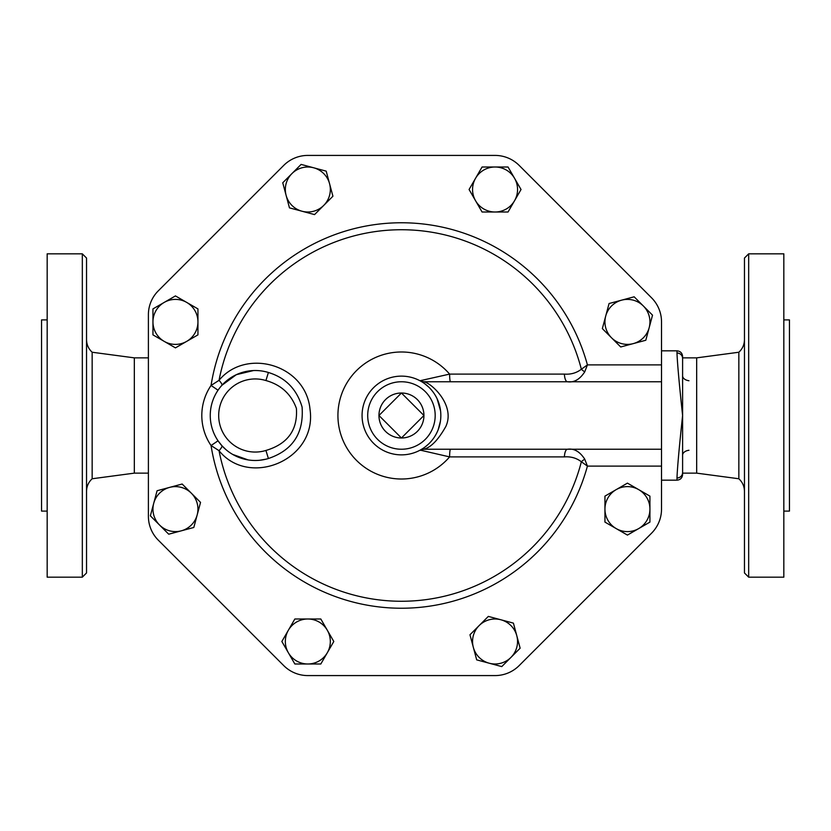 <?xml version="1.0" encoding="UTF-8"?>
<svg xmlns="http://www.w3.org/2000/svg" width="831" height="831" viewBox="0 0 831 831"><rect width="100%" height="100%" fill="white"/><g stroke="black" fill="none" stroke-linecap="round" stroke-linejoin="round"><path stroke-width="1.25" d="M148.396 473.14L134.331 473.14L92.158 478.76L92.158 352.24C88.502 348.843 86.621 344.657 86.538 339.661M82.321 577.171L86.538 572.954L86.538 258.046L82.321 253.829L82.321 577.171L47.17 577.171L47.17 253.829L82.321 253.829M47.17 511.096L41.55 511.096L41.55 319.904L47.17 319.904M682.604 356.457C682.272 353.04 680.402 351.16 676.985 350.827L676.985 353.009A5.62 5.433 0 0 1 682.604 358.441L682.604 356.457L682.604 357.86L696.669 357.86L696.669 473.14L738.842 478.76L738.842 352.24C742.499 348.843 744.379 344.657 744.462 339.661M744.462 258.046L744.462 572.954L748.679 577.171L748.679 253.829L744.462 258.046M748.679 577.171L783.83 577.171L783.83 253.829L748.679 253.829M783.83 319.904L789.45 319.904L789.45 511.096L783.83 511.096M401.446 393.011L423.935 415.5L401.446 437.989L378.946 415.5L401.446 393.011A22.489 22.489 0 0 0 378.946 415.5A22.489 22.489 0 0 0 401.446 437.989A22.489 22.489 0 0 0 423.935 415.5A22.489 22.489 0 0 0 401.446 393.011M200.541 502.391L197.176 514.929A22.489 22.489 0 0 0 191.348 493.209L200.541 502.391M169.628 487.382L182.166 484.026L191.348 493.209A22.489 22.489 0 0 0 153.725 503.285L157.08 490.747L169.628 487.382M193.81 527.477L181.272 530.832A22.489 22.489 0 0 0 197.176 514.929L193.81 527.477M159.542 525.015L150.359 515.833L153.725 503.285A22.489 22.489 0 0 0 181.272 530.832L168.724 534.198L159.542 525.015M197.944 334.872L186.695 341.375A22.489 22.489 0 0 0 197.944 321.888L197.944 334.872M186.695 302.411L197.944 308.903L197.944 321.888A22.489 22.489 0 0 0 164.206 302.411L175.445 295.919L186.695 302.411M175.445 347.867L164.206 341.375A22.489 22.489 0 0 0 186.695 341.375L175.445 347.867M152.956 321.888L152.956 308.903L164.206 302.411A22.489 22.489 0 0 0 164.206 341.375L152.956 334.872L152.956 321.888M314.554 214.595L302.006 211.23A22.489 22.489 0 0 0 323.737 205.413L314.554 214.595M329.554 183.682L332.919 196.23L323.737 205.413A22.489 22.489 0 0 0 313.651 167.779L326.199 171.144L329.554 183.682M289.468 207.875L286.103 195.327A22.489 22.489 0 0 0 302.006 211.23L289.468 207.875M291.93 173.606L301.113 164.413L313.651 167.779A22.489 22.489 0 0 0 286.103 195.327L282.748 182.789L291.93 173.606M482.063 211.998L475.571 200.749A22.489 22.489 0 0 0 495.047 211.998L482.063 211.998M514.534 200.749L508.042 211.998L495.047 211.998A22.489 22.489 0 0 0 514.534 178.26L521.027 189.51L514.534 200.749M469.079 189.51L475.571 178.26A22.489 22.489 0 0 0 475.571 200.749L469.079 189.51M495.047 167.01L508.042 167.01L514.534 178.26A22.489 22.489 0 0 0 475.571 178.26L482.063 167.01L495.047 167.01M602.35 328.609L605.706 316.071A22.489 22.489 0 0 0 611.533 337.791L602.35 328.609M633.253 343.619L620.715 346.974L611.533 337.791A22.489 22.489 0 0 0 649.167 327.715L645.801 340.253L633.253 343.619M609.071 303.523L621.609 300.168A22.489 22.489 0 0 0 605.706 316.071L609.071 303.523M643.339 305.985L652.522 315.167L649.167 327.715A22.489 22.489 0 0 0 621.609 300.168L634.157 296.802L643.339 305.985M604.947 496.128L616.187 489.625A22.489 22.489 0 0 0 604.947 509.112L604.947 496.128M616.187 528.589L604.947 522.097L604.947 509.112A22.489 22.489 0 0 0 638.686 528.589L627.436 535.081L616.187 528.589M627.436 483.133L638.686 489.625A22.489 22.489 0 0 0 616.187 489.625L627.436 483.133M649.925 509.112L649.925 522.097L638.686 528.589A22.489 22.489 0 0 0 638.686 489.625L649.925 496.128L649.925 509.112M488.327 616.405L500.875 619.77A22.489 22.489 0 0 0 479.144 625.587L488.327 616.405M473.327 647.318L469.962 634.77L479.144 625.587A22.489 22.489 0 0 0 489.23 663.221L476.682 659.856L473.327 647.318M513.413 623.125L516.778 635.673A22.489 22.489 0 0 0 500.875 619.77L513.413 623.125M510.961 657.394L501.779 666.587L489.23 663.221A22.489 22.489 0 0 0 516.778 635.673L520.144 648.211L510.961 657.394M320.818 619.002L327.31 630.251A22.489 22.489 0 0 0 307.834 619.002L320.818 619.002M288.357 630.251L294.849 619.002L307.834 619.002A22.489 22.489 0 0 0 288.357 652.74L281.854 641.49L288.357 630.251M333.802 641.49L327.31 652.74A22.489 22.489 0 0 0 327.31 630.251L333.802 641.49M307.834 663.99L294.849 663.99L288.357 652.74A22.489 22.489 0 0 0 327.31 652.74L320.818 663.99L307.834 663.99M148.396 314.72L148.396 516.28L148.396 314.72A33.739 33.739 0 0 1 158.274 290.86L283.735 165.4A34.081 34.081 0 0 1 307.834 155.418L495.047 155.418A34.081 34.081 0 0 1 519.157 165.4L651.535 297.789A34.081 34.081 0 0 1 661.518 321.888L661.518 364.892L587.413 364.892L581.357 369.244C576.506 372.963 570.855 374.584 564.415 374.106L449.602 374.106L420.611 380.598L423.311 382.769M423.093 448.376L420.174 450.122A39.358 39.358 0 0 0 394.964 376.672A39.358 39.358 0 0 0 364.207 428.277A39.358 39.358 0 0 0 420.174 450.122L449.602 456.894L564.415 456.894C570.855 456.416 576.506 458.037 581.357 461.756L587.413 466.108L661.518 466.108L661.518 509.112A34.081 34.081 0 0 1 651.535 533.211L519.157 665.6A34.081 34.081 0 0 1 495.047 675.582L307.834 675.582A34.081 34.081 0 0 1 283.735 665.6L158.274 540.14A33.739 33.739 0 0 1 148.396 516.28M440.368 421.369L438.259 429.43M428.329 444.253L425.503 446.652M425.316 384.202L428.349 386.768M437.179 398.994L440.513 410.691M268.403 458.515L265.93 450.454A36.554 36.554 0 0 1 218.688 415.5A36.554 36.554 0 0 1 265.93 380.546L268.403 372.485A44.988 44.988 0 0 0 210.253 415.5A44.988 44.988 0 0 0 268.403 458.515C292.792 450.298 304.011 433.117 302.069 406.982C296.792 389.209 285.573 377.71 268.403 372.485L268.444 372.496M225.845 449.55L221.867 445.665A8.435 1.932 -42.1 0 1 219.031 450.672C249.082 488.119 317.4 459.969 310.015 409.371C305.912 364.622 246.111 347.42 219.031 380.328A8.435 1.932 -137.9 0 1 221.867 385.335L236.326 374.677L253.559 370.543M221.867 445.665L218.034 440.794L211.053 445.541L219.031 450.672A185.77 185.77 0 0 0 581.357 461.756A8.435 2.846 -37.8 0 1 584.733 459.148C579.789 451.555 574.034 448.252 567.469 449.239A8.435 3.064 -90 0 0 564.415 456.894M266.128 459.148L259.573 460.281M248.116 459.917L232.68 454.422M218.034 390.206L211.053 385.459A53.423 53.423 0 0 0 211.053 445.541A192.74 192.74 0 0 0 587.413 466.108L584.733 459.148M219.031 380.328L211.053 385.459A192.74 192.74 0 0 1 587.413 364.892L584.733 371.852A8.435 2.846 -142.2 0 1 581.357 369.244A185.77 185.77 0 0 0 219.031 380.328M564.415 374.106A8.435 3.064 -90 0 0 567.469 381.761C574.034 382.748 579.789 379.445 584.733 371.852M661.518 509.112L661.518 364.892M450.506 381.761A8.435 0.904 90 0 1 449.602 374.106A63.509 63.509 0 0 0 357.673 369.473A63.509 63.509 0 0 0 357.673 461.527A63.509 63.509 0 0 0 449.602 456.894A8.435 0.904 90 0 1 450.506 449.239M420.611 450.402A8.435 7.884 90 0 1 424.599 449.239L661.518 449.239M519.157 165.4L651.535 297.789M307.834 155.418L495.047 155.418M158.274 290.86L283.735 165.4M283.735 665.6L158.274 540.14M495.047 675.582L307.834 675.582M651.535 533.211L519.157 665.6M420.174 450.122A8.435 8.31 -118.4 0 1 424.07 449.135C431.102 447.296 438.363 439.724 445.873 426.407C455.585 405.185 431.393 383.039 424.07 381.865A8.435 8.31 -61.6 0 1 420.174 380.878M424.599 449.239L424.07 449.135M424.07 381.865L424.599 381.761A8.435 7.884 90 0 1 420.611 380.598M424.599 381.761L661.518 381.761M682.604 358.441L682.604 415.5C679.228 447.016 677.358 467.843 676.985 477.991L676.985 480.173C680.402 479.84 682.272 477.96 682.604 474.543L682.604 472.559A5.62 5.433 180 0 1 676.985 477.991M676.985 353.009C677.358 363.147 679.228 383.984 682.604 415.5L682.604 472.559M682.604 455.201A7.988 5.038 180 0 1 688.972 450.257M688.972 380.743A7.988 5.038 0 0 1 682.604 375.799M134.331 473.14L134.331 357.86L92.158 352.24M435.184 415.5A33.739 33.739 0 0 1 384.576 444.72A33.739 33.739 0 0 1 384.576 386.28A33.739 33.739 0 0 1 435.184 415.5M265.93 380.546C281.003 384.774 291.162 394.06 296.407 408.426C297.83 429.98 287.671 443.983 265.93 450.454M92.158 478.76C88.502 482.157 86.621 486.343 86.538 491.339M738.842 478.76C742.499 482.157 744.379 486.343 744.462 491.339M437.314 399.296L440.388 409.787M676.985 350.827L661.518 350.827M676.985 480.173L661.518 480.173M148.396 357.86L134.331 357.86M696.669 473.14L682.604 473.14M696.669 357.86L738.842 352.24"/></g></svg>

